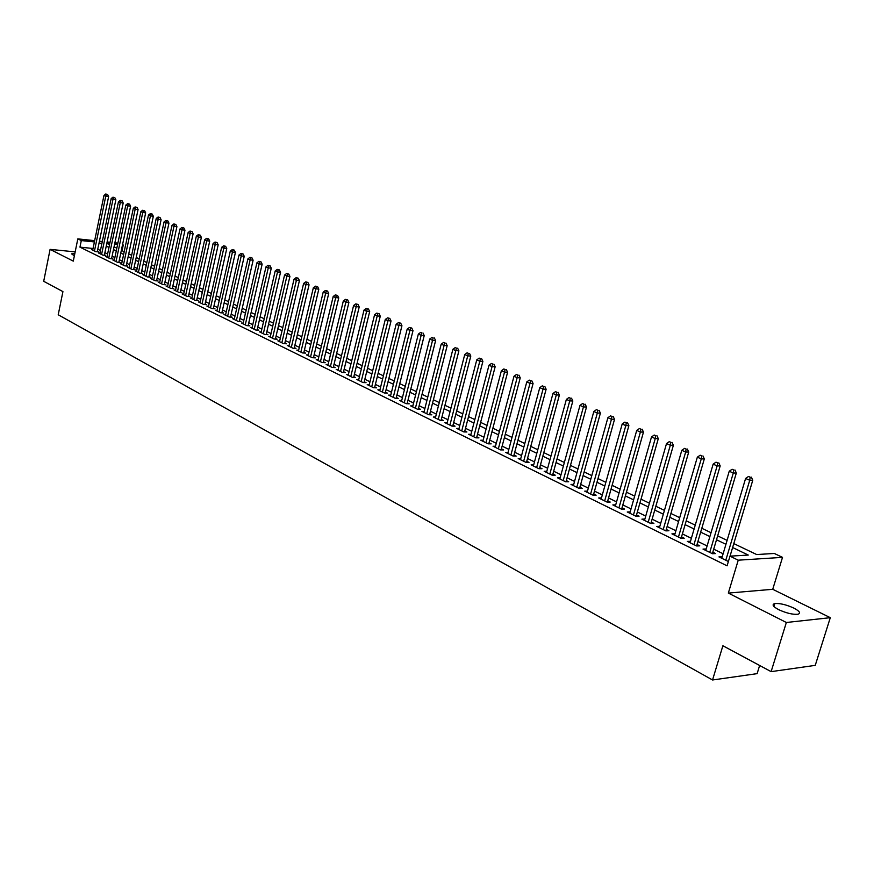 <?xml version="1.0" encoding="UTF-8"?>
<svg xmlns="http://www.w3.org/2000/svg" width="874" height="874" viewBox="0 0 874 874"><rect width="100%" height="100%" fill="white"/><g stroke="black" fill="none" stroke-linecap="round" stroke-linejoin="round"><path stroke-width="1.31" d="M793.909 608.118C786.218 604.644 779.827 603.126 774.735 603.584C771.666 604.557 772.966 606.567 778.647 609.648C786.316 613.144 792.729 614.684 797.896 614.247C801.032 613.253 799.699 611.21 793.909 608.118M74.814 253.624L71.581 253.853L74.356 255.863M733.789 543.595L756.666 554.542L774.32 553.471L782.514 557.361L738.235 560.179L729.976 556.159L748.275 555.056L732.62 547.517M772.725 589.294L728.337 593.085L786.349 622.485L771.119 671.636L815.245 665.365L830.3 617.678L772.725 589.294L782.514 557.361M759.637 665.485L757.124 673.646L712.539 679.983L58.219 314.771L62.928 291.61L43.7 281.297L50.091 249.374L73.285 261.129L77.819 238.875L94.654 240.656M122.546 244.654L123.267 244.993L122.491 244.917M122.076 250.696L123.267 244.993M786.349 622.485L830.3 617.678M75.175 251.876L50.091 249.374M722.208 556.804L718.952 556.891L728.37 561.501M706.214 548.981L703.013 549.08L712.539 553.745L715.598 553.57L712.813 552.204M690.482 541.301L687.335 541.41L696.709 545.999L699.768 545.835L697.026 544.491M675.034 533.741L671.931 533.861L681.152 538.373L684.211 538.231L681.523 536.909M659.826 526.323L656.789 526.443L665.846 530.879L668.916 530.747L666.272 529.458M644.881 519.047L641.898 519.145L650.802 523.515L653.883 523.395L651.272 522.128M630.176 511.891L627.248 511.978L636.01 516.261L639.091 516.163L636.523 514.917M615.711 504.844L612.838 504.921L621.458 509.138L624.539 509.05L622.015 507.816M601.487 497.918L598.668 497.972L607.146 502.124L610.227 502.058L607.747 500.846M587.492 491.101L584.717 491.144L593.064 495.23L596.144 495.176L593.708 493.985M573.715 484.393L570.995 484.425L579.2 488.446L582.292 488.402L579.888 487.222M560.158 477.783L557.492 477.805L565.565 481.76L568.657 481.738L566.297 480.58M546.818 471.283L544.196 471.294L552.149 475.194L555.241 475.172L552.914 474.036M533.686 464.881L531.108 464.881L538.941 468.715L542.022 468.715L539.739 467.59M520.762 458.588L518.227 458.577L525.929 462.346L529.021 462.357L526.771 461.253M508.023 452.382L505.543 452.361L513.125 456.075L516.217 456.097L513.999 455.004M495.492 446.264L493.045 446.243L500.518 449.902L503.61 449.924L501.425 448.865M483.147 440.245L480.744 440.212L488.107 443.817L491.188 443.861L489.036 442.801M470.988 434.323L468.617 434.28L475.871 437.83L478.952 437.874L476.833 436.836M459.014 428.478L456.687 428.424L463.821 431.931L466.913 431.985L464.815 430.969M447.215 422.721L444.921 422.666L451.956 426.119L455.037 426.184L452.983 425.179M435.58 417.051L433.329 416.985L440.267 420.383L443.347 420.47L441.315 419.476M424.13 411.468L421.913 411.392L428.741 414.746L431.822 414.833L429.822 413.85M412.834 405.951L410.649 405.886L417.39 409.185L420.46 409.283L418.493 408.311M401.701 400.521L399.56 400.445L406.192 403.701L409.261 403.81L407.328 402.859M390.733 395.179L388.624 395.092L395.168 398.293L398.227 398.413L396.315 397.473M379.928 389.902L377.841 389.815L384.298 392.972L387.357 393.092L385.467 392.175M369.265 384.691L367.211 384.604L373.569 387.717L376.628 387.848L374.771 386.942M358.755 379.567L356.734 379.469L363.005 382.539L366.053 382.681L364.218 381.785M348.387 374.509L346.399 374.411L352.583 377.437L355.631 377.579L353.817 376.694M338.162 369.516L336.206 369.418L342.302 372.4L345.35 372.553L343.558 371.679M328.078 364.589L326.144 364.491L332.164 367.441L335.201 367.593L333.442 366.741M318.136 359.738L316.224 359.629L322.167 362.535L325.204 362.71L323.467 361.858M308.314 354.953L306.446 354.844L312.302 357.706L315.328 357.881L313.624 357.04M298.635 350.223L296.789 350.113L302.568 352.943L305.594 353.118L303.901 352.298M289.086 345.558L287.273 345.449L292.965 348.234L295.991 348.42L294.32 347.612M279.669 340.958L277.866 340.849L283.493 343.602L286.508 343.788L284.869 342.99M270.361 336.414L268.591 336.304L274.141 339.025L277.156 339.221L275.529 338.424M261.184 331.934L259.436 331.814L264.92 334.502L267.925 334.698L266.319 333.923M252.127 327.51L250.401 327.389L255.809 330.044L258.813 330.252L257.229 329.476M243.18 323.151L241.486 323.019L246.829 325.641L249.822 325.849L248.26 325.084M234.352 318.835L232.681 318.715L237.947 321.293L240.94 321.512L239.4 320.758M225.645 314.574L223.984 314.454L229.196 317L232.178 317.229L230.649 316.475M217.036 310.379L215.408 310.248L220.543 312.761L223.515 312.99L222.018 312.258M208.536 306.228L206.93 306.097L212 308.577L214.971 308.817L213.485 308.085M200.146 302.131L198.562 302L203.566 304.447L206.537 304.687L205.073 303.977M191.865 298.078L190.292 297.947L195.241 300.372L198.201 300.612L196.748 299.902M183.671 294.079L182.131 293.948L187.014 296.341L189.975 296.592L188.544 295.893M175.598 290.135L174.068 290.004L178.897 292.364L181.836 292.615L180.426 291.927M167.611 286.235L166.104 286.104L170.867 288.431L173.806 288.693L172.418 288.005M159.724 282.378L158.227 282.247L162.946 284.553L165.874 284.815L164.498 284.137M151.923 278.566L150.459 278.435L155.113 280.718L158.041 280.98L156.675 280.314M144.221 274.807L142.779 274.676L147.378 276.927L150.295 277.189L148.951 276.534M136.617 271.093L135.186 270.951L139.731 273.18L142.637 273.453L141.315 272.797M129.101 267.411L127.68 267.28L132.171 269.476L135.077 269.76L133.766 269.116M121.672 263.784L120.273 263.653L124.709 265.827L127.604 266.1L126.315 265.467M114.33 260.201L112.943 260.059L117.335 262.211L120.23 262.495L118.94 261.861M107.065 256.65L105.71 256.519L110.037 258.638L112.921 258.923L111.654 258.3M99.898 253.143L98.544 253.012L102.837 255.11L105.71 255.394L104.454 254.782M93.048 248.478L79.96 247.145L727.081 565.828L729.976 556.159M723.115 553.755L713.708 549.178M707.11 545.955L697.922 541.487M691.367 538.297L682.397 533.927M675.897 530.758L667.124 526.487M660.689 523.351L652.124 519.178M645.733 516.064L637.365 511.989M631.028 508.908L622.845 504.921M616.552 501.862L608.555 497.962M602.328 494.924L594.506 491.122M588.322 488.107L580.675 484.382M574.546 481.399L567.073 477.761M560.977 474.79L553.679 471.239M547.637 468.289L540.493 464.815M534.495 461.887L527.514 458.489M521.559 455.594L514.731 452.262M508.821 449.389L502.146 446.133M496.279 443.282L489.746 440.103M483.934 437.262L477.543 434.149M471.763 431.341L465.514 428.293M459.779 425.507L453.661 422.524M447.969 419.749L441.993 416.843M436.344 414.09L430.489 411.239M424.873 408.508L419.149 405.711M413.577 403.001L407.972 400.27M402.444 397.583L396.96 394.906M391.465 392.24L386.1 389.618M380.649 386.964L375.394 384.407M369.975 381.774L364.84 379.261M359.465 376.65L354.429 374.192M349.087 371.592L344.159 369.199M338.861 366.61L334.043 364.261M328.766 361.705L324.046 359.4M318.813 356.854L314.203 354.604M309.003 352.069L304.48 349.873M299.312 347.349L294.888 345.197M289.753 342.695L285.427 340.587M280.325 338.107L276.086 336.042M271.016 333.573L266.865 331.552M261.839 329.105L257.764 327.116M252.772 324.691L248.795 322.746M243.824 320.332L239.924 318.431M234.986 316.027L231.173 314.17M226.268 311.778L222.531 309.964M217.659 307.582L213.999 305.802M209.159 303.442L205.576 301.705M200.758 299.356L197.251 297.652M192.466 295.314L189.035 293.642M184.283 291.326L180.918 289.687M176.187 287.393L172.899 285.787M168.201 283.493L164.978 281.931M160.303 279.658L157.145 278.118M152.502 275.856L149.41 274.349M144.8 272.098L141.774 270.623M137.185 268.394L134.225 266.952M129.669 264.735L126.763 263.314M122.229 261.108L119.388 259.731M114.876 257.535L112.101 256.18M107.622 253.995L104.902 252.673M100.444 250.499L97.779 249.199M92.797 249.68L91.475 249.549L95.703 251.625L98.576 251.909L97.342 251.308M728.337 593.085L738.235 560.179M79.96 247.145L81.304 240.569L77.819 238.875M771.119 671.636L722.885 645.755L712.539 679.983M106.825 243.398L109.545 244.709M114.046 246.85L116.832 248.194M121.355 250.357L124.195 251.723M128.751 253.897L131.657 255.284M136.224 257.48L139.195 258.901M143.795 261.108L146.832 262.561M151.464 264.767L154.567 266.253M159.221 268.482L162.378 270M167.065 272.24L170.299 273.791M175.008 276.042L178.307 277.626M183.048 279.899L186.424 281.515M191.198 283.799L194.64 285.448M199.436 287.743L202.954 289.425M207.783 291.741L211.377 293.456M216.228 295.783L219.898 297.542M224.793 299.88L228.54 301.672M233.456 304.032L237.291 305.867M242.24 308.238L246.151 310.106M251.122 312.488L255.121 314.4M260.135 316.803L264.21 318.759M269.258 321.173L273.431 323.172M278.5 325.598L282.761 327.641M287.874 330.088L292.222 332.164M297.368 334.633L301.803 336.752M306.993 339.232L311.526 341.406M316.738 343.908L321.37 346.126M326.625 348.639L331.355 350.9M336.643 353.435L341.483 355.751M346.803 358.296L351.741 360.667M357.095 363.234L362.142 365.649M367.539 368.227L372.695 370.696M378.125 373.296L383.402 375.82M388.875 378.442L394.261 381.02M399.768 383.664L405.274 386.297M410.813 388.952L416.439 391.639M422.033 394.316L427.779 397.069M433.406 399.768L439.283 402.575M444.942 405.296L450.951 408.169M456.665 410.9L462.794 413.839M468.551 416.592L474.822 419.596M480.624 422.371L487.037 425.441M492.87 428.238L499.425 431.374M505.303 434.192L512.011 437.404M517.943 440.245L524.793 443.522M530.769 446.385L537.772 449.739M543.792 452.623L550.959 456.053M557.022 458.959L564.353 462.466M570.471 465.394L577.965 468.977M584.127 471.927L591.796 475.609M598.002 478.581L605.846 482.339M612.106 485.332L620.136 489.178M626.45 492.193L634.655 496.126M641.024 499.174L649.426 503.195M655.839 506.264L664.437 510.383M670.904 513.475L679.71 517.692M686.221 520.817L695.234 525.132M701.811 528.278L711.032 532.692M717.663 535.871L727.102 540.394M117.619 244.403L114.625 244.086M109.785 243.573L106.847 243.267M99.428 241.169L102.302 241.475M107.109 241.978L110.048 242.295M114.887 242.808L117.892 243.125M94.392 241.945L81.304 240.569M725.933 544.305L716.505 539.761M709.885 536.57L700.675 532.146M694.098 528.978L685.107 524.651M678.595 521.516L669.801 517.288M663.344 514.174L654.746 510.045M648.344 506.964L639.954 502.921M633.595 499.862L625.391 495.919M619.087 492.881L611.068 489.025M604.819 486.02L596.986 482.251M590.78 479.258L583.122 475.576M576.96 472.616L569.477 469.01M563.369 466.071L556.05 462.543M549.986 459.637L542.83 456.184M536.811 453.3L529.808 449.924M523.843 447.051L517.004 443.763M511.082 440.911L504.385 437.688M498.508 434.859L491.953 431.712M486.13 428.905L479.717 425.824M473.927 423.038L467.666 420.023M461.92 417.248L455.78 414.298M450.077 411.556L444.079 408.671M438.42 405.951L432.554 403.122M426.927 400.412L421.181 397.648M415.609 394.972L409.982 392.262M404.443 389.596L398.948 386.953M393.442 384.298L388.056 381.709M382.594 379.087L377.328 376.552M371.909 373.941L366.752 371.461M361.366 368.861L356.319 366.435M350.966 363.868L346.028 361.486M340.707 358.93L335.878 356.603M330.601 354.068L325.871 351.785M320.627 349.261L315.995 347.033M310.783 344.531L306.25 342.346M301.082 339.855L296.647 337.725M291.501 335.245L287.153 333.158M282.051 330.7L277.801 328.657M272.721 326.21L268.558 324.21M263.522 321.785L259.447 319.818M254.432 317.415L250.445 315.492M245.463 313.1L241.563 311.22M236.614 308.839L232.79 306.993M227.874 304.633L224.126 302.83M219.243 300.481L215.583 298.711M210.721 296.384L207.138 294.647M202.309 292.331L198.791 290.638M194.006 288.333L190.565 286.672M185.801 284.389L182.426 282.761M177.695 280.478L174.396 278.893M169.687 276.632L166.453 275.081M161.777 272.819L158.609 271.301M153.955 269.061L150.863 267.575M146.242 265.346L143.205 263.893M138.616 261.676L135.645 260.244M131.078 258.048L128.161 256.65M123.627 254.465L120.776 253.099M116.264 250.925L113.478 249.582M108.988 247.418L106.257 246.107M101.788 243.955L99.123 242.677M674.586 535.161L675.012 533.73M689.979 542.699L690.405 541.257M705.635 550.369L706.072 548.916M721.563 558.169L722 556.705M97.243 251.778L108.638 196.563L105.765 196.191L94.468 251.013M106.442 194.334L107.589 194.476L105.721 194.017L106.442 194.334L105.765 196.191L103.973 195.405L92.71 250.15M108.638 196.563L107.589 194.476M105.721 194.017L103.973 195.405M104.356 255.263L115.871 199.742L112.986 199.381L101.581 254.498M113.675 197.502L114.822 197.655L112.943 197.185L113.675 197.502L112.986 199.381L111.173 198.584L99.8 253.624M115.871 199.742L114.822 197.655M112.943 197.185L111.173 198.584M111.555 258.791L123.19 202.965L120.295 202.604L108.769 258.016M120.983 200.714L122.141 200.867L120.241 200.397L120.983 200.714L120.295 202.604L118.46 201.796L106.967 257.131M123.19 202.965L122.141 200.867M120.241 200.397L118.46 201.796M118.842 262.353L130.597 206.231L127.691 205.871L116.045 261.588M128.38 203.97L129.538 204.112L127.637 203.642L128.38 203.97L127.691 205.871L125.834 205.051L114.221 260.692M130.597 206.231L129.538 204.112M127.637 203.642L125.834 205.051M126.206 265.969L138.081 209.531L135.186 209.17L123.409 265.193M135.863 207.258L137.021 207.4L135.109 206.93L135.863 207.258L135.186 209.17L133.307 208.34L121.562 264.287M138.081 209.531L137.021 207.4M135.109 206.93L133.307 208.34M133.656 269.618L145.663 212.863L142.757 212.513L130.86 268.842M143.434 210.59L144.603 210.732L142.67 210.252L143.434 210.59L142.757 212.513L140.856 211.672L128.991 267.925M145.663 212.863L144.603 210.732M142.67 210.252L140.856 211.672M141.206 273.322L153.332 216.249L150.426 215.889L138.398 272.535M151.104 213.955L152.262 214.097L150.328 213.617L151.104 213.955L150.426 215.889L148.493 215.048L136.508 271.606M153.332 216.249L152.262 214.097M150.328 213.617L148.493 215.048M148.831 277.058L161.1 219.669L158.183 219.319L146.034 276.271M158.86 217.364L160.029 217.506L158.074 217.014L158.86 217.364L158.183 219.319L156.227 218.456L144.112 275.332M161.1 219.669L160.029 217.506M158.074 217.014L156.227 218.456M156.566 280.849L168.955 223.121L166.027 222.783L153.748 280.051M166.705 220.816L167.874 220.947L165.918 220.467L166.705 220.816L166.027 222.783L164.061 221.909L151.814 279.101M168.955 223.121L167.874 220.947M165.918 220.467L164.061 221.909M164.378 284.684L176.919 226.628L173.981 226.29L161.57 283.875M174.658 224.301L175.827 224.443L173.85 223.952L174.658 224.301L173.981 226.29L171.981 225.405L159.603 282.914M176.919 226.628L175.827 224.443M173.85 223.952L171.981 225.405M172.298 288.562L184.971 230.179L182.021 229.829L169.48 287.754M182.699 227.841L183.879 227.972L181.89 227.48L182.699 227.841L182.021 229.829L180 228.944L167.491 286.781M184.971 230.179L183.879 227.972M181.89 227.48L180 228.944M180.306 292.484L193.121 233.762L190.171 233.424L177.488 291.676M190.838 231.413L192.018 231.555L190.019 231.053L190.838 231.413L190.171 233.424L188.129 232.528L175.466 290.692M193.121 233.762L192.018 231.555M190.019 231.053L188.129 232.528M188.413 296.461L201.37 237.4L198.42 237.062L185.583 295.641M199.086 235.04L200.266 235.172L198.256 234.669L199.086 235.04L198.42 237.062L196.344 236.155L183.551 294.647M201.37 237.4L200.266 235.172M198.256 234.669L196.344 236.155M196.628 300.481L209.727 241.082L206.767 240.743L193.799 299.662M207.433 238.711L208.624 238.842L206.592 238.34L207.433 238.711L206.767 240.743L204.669 239.826L191.734 298.657M209.727 241.082L208.624 238.842M206.592 238.34L204.669 239.826M204.942 304.556L218.183 244.807L215.222 244.48L202.102 303.737M215.889 242.426L217.08 242.557L215.037 242.043L215.889 242.426L215.222 244.48L213.092 243.54L200.015 302.71M218.183 244.807L217.08 242.557M215.037 242.043L213.092 243.54M213.354 308.686L226.759 248.577L223.788 248.26L210.514 307.856M224.454 246.184L225.634 246.315L223.591 245.802L224.454 246.184L223.788 248.26L221.635 247.309L208.405 306.818M226.759 248.577L225.634 246.315M223.591 245.802L221.635 247.309M221.876 312.87L235.434 252.4L232.451 252.083L219.035 312.029M233.118 249.997L234.308 250.128L232.244 249.614L233.118 249.997L232.451 252.083L230.277 251.122L216.894 310.98M235.434 252.4L234.308 250.128M232.244 249.614L230.277 251.122M230.507 317.098L244.228 256.268L241.235 255.951L227.666 316.257M241.901 253.853L243.092 253.984L241.016 253.46L241.901 253.853L241.235 255.951L239.028 254.979L225.503 315.197M244.228 256.268L243.092 253.984M241.016 253.46L239.028 254.979M239.257 321.392L253.121 260.19L250.139 259.884L236.406 320.539M250.794 257.764L251.996 257.885L249.898 257.371L250.794 257.764L250.139 259.884L247.899 258.89L234.21 319.458M253.121 260.19L251.996 257.885M249.898 257.371L247.899 258.89M248.107 325.729L262.145 264.167L259.152 263.861L245.266 324.877M259.807 261.719L261.009 261.839L258.901 261.326L259.807 261.719L259.152 263.861L256.88 262.856L243.038 323.784M262.145 264.167L261.009 261.839M258.901 261.326L256.88 262.856M257.076 330.132L271.279 268.187L268.274 267.881L254.236 329.269M268.93 265.729L270.132 265.849L268.012 265.325L268.93 265.729L268.274 267.881L265.98 266.876L251.974 328.165M271.279 268.187L270.132 265.849M268.012 265.325L265.98 266.876M266.166 334.589L280.532 272.262L277.528 271.967L263.314 333.715M278.183 269.793L279.385 269.913L277.255 269.389L278.183 269.793L277.528 271.967L275.201 270.94L261.031 332.601M280.532 272.262L279.385 269.913M277.255 269.389L275.201 270.94M275.376 339.101L289.917 276.403L286.901 276.097L272.524 338.227M287.557 273.912L288.759 274.032L286.617 273.496L287.557 273.912L286.901 276.097L284.553 275.059L270.208 337.091M289.917 276.403L288.759 274.032M286.617 273.496L284.553 275.059M284.706 343.679L299.421 280.587L296.406 280.292L281.843 342.794M297.051 278.085L298.263 278.205L296.1 277.67L297.051 278.085L296.406 280.292L294.014 279.243L279.505 341.647M299.421 280.587L298.263 278.205M296.1 277.67L294.014 279.243M294.156 348.311L309.057 284.826L306.031 284.542L291.304 347.426M306.676 282.313L307.888 282.433L305.703 281.887L306.676 282.313L306.031 284.542L303.606 283.471L288.923 346.257M309.057 284.826L307.888 282.433M305.703 281.887L303.606 283.471M303.737 353.009L318.813 289.13L315.787 288.846L300.874 352.113M316.432 286.606L317.644 286.716L315.448 286.169L316.432 286.606L315.787 288.846L313.34 287.764L298.471 350.933M318.813 289.13L317.644 286.716M315.448 286.169L313.34 287.764M313.449 357.772L328.711 293.478L325.674 293.205L310.587 356.865M326.319 290.944L327.531 291.053L325.325 290.507L326.319 290.944L325.674 293.205L323.194 292.113L308.151 355.674M328.711 293.478L327.531 291.053M325.325 290.507L323.194 292.113M323.282 362.601L338.741 297.903L335.703 297.63L320.43 361.694M336.348 295.346L337.561 295.456L335.332 294.909L336.348 295.346L335.703 297.63L333.18 296.515L317.95 360.481M338.741 297.903L337.561 295.456M335.332 294.909L333.18 296.515M333.267 367.495L348.912 302.382L345.875 302.109L330.405 366.577M346.508 299.815L347.721 299.924L345.481 299.367L346.508 299.815L345.875 302.109L343.318 300.984L327.892 365.343M348.912 302.382L347.721 299.924M345.481 299.367L343.318 300.984M343.373 372.455L359.225 306.916L356.177 306.665L340.521 371.526M356.811 304.338L358.023 304.447L355.773 303.89L356.811 304.338L356.177 306.665L353.588 305.518L337.976 370.281M359.225 306.916L358.023 304.447M355.773 303.89L353.588 305.518M353.631 377.492L369.68 311.526L366.632 311.275L350.769 376.552M367.255 308.937L368.478 309.035L366.206 308.467L367.255 308.937L366.632 311.275L363.999 310.117L348.191 375.285M369.68 311.526L368.478 309.035M366.206 308.467L363.999 310.117M364.021 382.594L380.277 316.191L377.229 315.951L361.17 381.643M377.852 313.591L379.076 313.69L376.781 313.121L377.852 313.591L377.229 315.951L374.564 314.771L358.558 380.365M380.277 316.191L379.076 313.69M376.781 313.121L374.564 314.771M374.564 387.761L391.039 320.933L387.98 320.692L371.712 386.811M388.602 318.311L389.815 318.409L387.521 317.841L388.602 318.311L387.98 320.692L385.27 319.502L369.057 385.51M391.039 320.933L389.815 318.409M387.521 317.841L385.27 319.502M385.259 393.005L401.942 325.74L398.883 325.499L382.408 392.044M399.494 323.096L400.718 323.194L398.402 322.615L399.494 323.096L398.883 325.499L396.141 324.287L379.72 390.733M401.942 325.74L400.718 323.194M398.402 322.615L396.141 324.287M396.108 398.336L413.009 330.612L409.939 330.383L393.256 397.364M410.551 327.958L411.774 328.056L409.436 327.466L410.551 327.958L409.939 330.383L407.164 329.148L390.525 396.02M413.009 330.612L411.774 328.056M409.436 327.466L407.164 329.148M407.109 403.733L424.229 335.55L421.159 335.332L404.258 402.75M421.771 332.885L420.645 332.393L421.771 332.885L421.159 335.332L418.34 334.087L401.494 401.395M424.229 335.55L422.994 332.983M420.645 332.393L418.34 334.087M418.264 409.207L435.613 340.565L432.543 340.347L415.412 408.213M433.154 337.888L432.007 337.386L433.154 337.888L432.543 340.347L429.68 339.09L412.615 406.847M435.613 340.565L434.378 337.976M432.007 337.386L429.68 339.09M429.582 414.768L447.171 345.656L444.101 345.449L426.741 413.763M444.702 342.969L443.544 342.455L444.702 342.969L444.101 345.449L441.195 344.17L423.901 412.364M447.171 345.656L445.926 343.045M443.544 342.455L441.195 344.17M441.075 420.405L458.905 350.824L455.824 350.616L438.235 419.389M456.425 348.114L455.245 347.59L456.425 348.114L455.824 350.616L452.874 349.316L435.35 417.98M458.905 350.824L457.648 348.191M455.245 347.59L452.874 349.316M452.732 426.13L470.802 356.068L467.732 355.871L449.902 425.103M468.322 353.336L467.12 352.812L468.322 353.336L467.732 355.871L464.739 354.549L446.964 423.672M470.802 356.068L469.546 353.424M467.12 352.812L464.739 354.549M464.564 431.942L482.885 361.388L479.804 361.202L461.734 430.904M480.394 358.646L479.181 358.111L480.394 358.646L479.804 361.202L476.767 359.859L458.763 429.451M482.885 361.388L481.629 358.722M479.181 358.111L476.767 359.859M476.57 437.841L495.154 366.785L492.073 366.61L473.752 436.792M492.652 364.032L491.417 363.486L492.652 364.032L492.073 366.61L488.992 365.245L470.725 435.307M495.154 366.785L493.886 364.108M491.417 363.486L488.992 365.245M488.763 443.828L507.608 372.269L504.527 372.106L485.944 442.768M505.096 369.505L503.839 368.948L505.096 369.505L504.527 372.106L501.392 370.718L482.885 441.261M507.608 372.269L506.33 369.571M503.839 368.948L501.392 370.718M501.141 449.902L520.249 377.841L517.168 377.677L498.333 448.832M517.736 375.055L516.458 374.498L517.736 375.055L517.168 377.677L513.988 376.279L495.219 447.302M520.249 377.841L518.97 375.121M516.458 374.498L513.988 376.279M513.704 456.075L533.085 383.5L530.005 383.347L510.908 454.993M530.573 380.693L529.273 380.124L530.573 380.693L530.005 383.347L526.782 381.916L507.75 453.442M533.085 383.5L531.796 380.758M529.273 380.124L526.782 381.916M526.476 462.346L546.13 389.236L543.049 389.094L523.679 461.243M543.606 386.417L542.295 385.849L543.606 386.417L543.049 389.094L539.771 387.652L520.467 459.669M546.13 389.236L544.841 386.483M542.295 385.849L539.771 387.652M539.433 468.715L559.382 395.07L556.301 394.939L536.647 467.601M556.847 392.24L555.514 391.65L556.847 392.24L556.301 394.939L552.969 393.475L533.38 465.995M559.382 395.07L558.082 392.295M555.514 391.65L552.969 393.475M552.597 475.183L572.841 401.002L569.75 400.882L549.822 474.047M570.296 398.151L568.941 397.55L570.296 398.151L569.75 400.882L566.374 399.385L546.512 472.43M572.841 401.002L571.53 398.205M568.941 397.55L566.374 399.385M565.97 481.76L586.509 407.022L583.428 406.913L563.206 480.602M583.963 404.159L582.587 403.548L583.963 404.159L583.428 406.913L579.986 405.394L559.841 478.952M586.509 407.022L585.198 404.203M582.587 403.548L579.986 405.394M579.56 488.435L600.405 413.14L597.324 413.041L576.807 487.266M597.849 410.256L596.45 409.644L597.849 410.256L597.324 413.041L593.828 411.501L573.388 485.594M600.405 413.14L599.083 410.299M596.45 409.644L593.828 411.501M593.359 495.219L614.52 419.367L611.45 419.269L590.616 494.029M611.964 416.461L610.544 415.838L611.964 416.461L611.45 419.269L607.9 417.706L587.142 492.335M614.52 419.367L613.198 416.494M610.544 415.838L607.9 417.706M607.386 502.124L628.876 425.682L625.806 425.605L604.666 500.911M626.308 422.765L624.866 422.131L626.308 422.765L625.806 425.605L622.19 424.01L601.126 499.185M628.876 425.682L627.543 422.798M624.866 422.131L622.19 424.01M621.643 509.127L643.472 432.106L640.391 432.04L618.934 507.903M640.893 429.167L639.429 428.522L640.893 429.167L640.391 432.04L636.72 430.423L615.351 506.144M643.472 432.106L642.128 429.2M639.429 428.522L636.72 430.423M636.141 516.261L658.297 438.639L655.227 438.584L633.442 515.005M655.719 435.689L654.233 435.034L655.719 435.689L655.227 438.584L651.501 436.945L629.793 513.224M658.297 438.639L656.953 435.711M654.233 435.034L651.501 436.945M650.879 523.504L673.384 445.281L670.314 445.237L648.202 522.237M670.795 442.31L669.276 441.643L670.795 442.31L670.314 445.237L666.523 443.566L644.488 520.412M673.384 445.281L672.03 442.331M669.276 441.643L666.523 443.566M665.857 530.879L688.723 452.044L685.664 452.011L663.202 529.578M686.134 449.05L684.582 448.373L686.134 449.05L685.664 452.011L681.796 450.307L659.422 527.732M688.723 452.044L687.357 449.061M684.582 448.373L681.796 450.307M681.097 538.351L704.324 458.916L701.265 458.894L678.453 537.051M701.724 455.9L700.161 455.212L701.724 455.9L701.265 458.894L697.343 457.168L674.608 535.172M704.324 458.916L702.947 455.911M700.161 455.212L697.343 457.168M696.6 545.944L720.187 465.897L717.139 465.897L693.967 544.655M717.598 462.87L715.992 462.171L717.598 462.87L717.139 465.897L713.151 464.138L690.067 542.743M720.187 465.897L718.81 462.881M715.992 462.171L713.151 464.138M712.376 553.668L736.334 473.009L733.297 473.031L709.754 552.379M733.734 469.972L732.106 469.251L733.734 469.972L733.297 473.031L729.233 471.228L705.777 550.434M736.334 473.009L734.958 469.961M732.106 469.251L729.233 471.228M730.03 556.159L752.765 480.252L749.739 480.274L725.802 560.245M750.165 477.182L748.505 476.461L750.165 477.182L749.739 480.274L745.598 478.449L721.771 558.268M752.765 480.252L751.378 477.171M748.505 476.461L745.598 478.449M774.735 603.584L773.851 606.425"/></g></svg>
